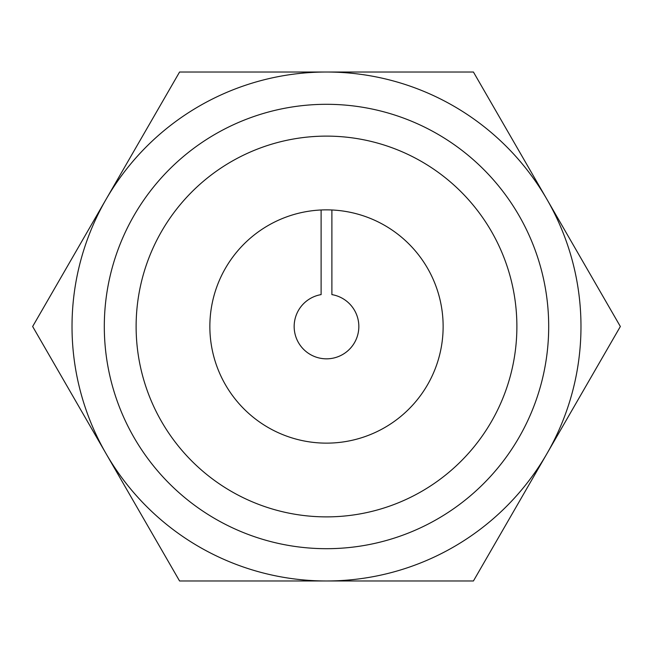 <?xml version="1.0" encoding="UTF-8"?>
<svg xmlns="http://www.w3.org/2000/svg" width="653" height="653" viewBox="0 0 653 653"><rect width="100%" height="100%" fill="white"/><g stroke="black" fill="none" stroke-linecap="round" stroke-linejoin="round"><path stroke-width="0.98" d="M331.887 209.988L331.887 294.609A32.34 32.34 0 0 1 353.559 344.204A32.34 32.34 0 0 1 299.441 344.204A32.34 32.34 0 0 1 321.113 294.609L321.113 209.988M106.112 453.737L179.575 580.982L473.425 580.982L620.35 326.5L473.425 72.018L179.575 72.018L32.65 326.5L106.112 453.737A254.482 254.482 0 0 1 326.5 72.018A254.482 254.482 0 0 1 546.888 453.737A254.482 254.482 0 0 1 106.112 453.737M268.179 427.511A116.634 116.634 0 0 1 268.179 225.489A116.634 116.634 0 0 1 443.134 326.5A116.634 116.634 0 0 1 268.179 427.511M231.309 491.374A190.382 190.382 0 0 1 231.309 161.626A190.382 190.382 0 0 1 516.882 326.5A190.382 190.382 0 0 1 231.309 491.374M215.4 518.923A222.191 222.191 0 0 1 215.4 134.077A222.191 222.191 0 0 1 548.691 326.5A222.191 222.191 0 0 1 215.4 518.923"/></g></svg>
